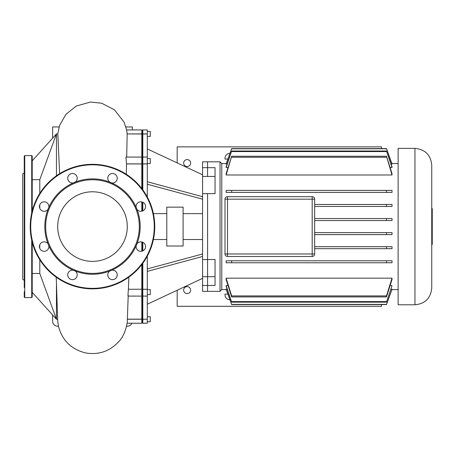<?xml version="1.0" encoding="UTF-8"?>
<svg xmlns="http://www.w3.org/2000/svg" width="455" height="455" viewBox="0 0 455 455"><rect width="100%" height="100%" fill="white"/><g stroke="black" fill="none" stroke-linecap="round" stroke-linejoin="round"><path stroke-width="0.68" d="M24.246 172.911L22.75 173.77L22.75 279.387L24.246 280.252M24.246 161.451L24.246 165.62M24.246 287.537L24.246 156.088L24.741 155.587L24.741 297.57L24.246 297.07L24.246 291.706M32.214 242.208L32.214 297.07L32.214 292.337L56.454 319.239L57.637 319.234L56.454 319.239L39.795 273.466L32.214 273.466M31.719 213.02L31.719 155.587L32.214 156.088L32.214 210.955M48.708 245.251A4.732 4.732 0 0 1 48.822 245.745L48.065 243.908A4.732 4.732 0 0 0 39.795 248.407A4.732 4.732 0 0 0 48.822 245.745A47.69 47.69 0 0 0 73.329 270.253A4.732 4.732 0 0 0 68.102 276.72A4.732 4.732 0 0 0 74.29 279.279A4.732 4.732 0 0 0 75.166 271.009L73.329 270.253A4.732 4.732 0 0 1 75.166 271.009A47.69 47.69 0 0 0 109.826 271.009A4.732 4.732 0 0 0 114.324 279.279A4.732 4.732 0 0 0 111.657 270.253L109.826 271.009A4.732 4.732 0 0 1 111.657 270.253A47.69 47.69 0 0 0 136.164 245.745A4.732 4.732 0 0 0 142.631 250.972A4.732 4.732 0 0 0 141.323 241.889A4.732 4.732 0 0 0 136.927 243.908L136.164 245.745A4.732 4.732 0 0 1 136.927 243.908A47.69 47.69 0 0 0 136.927 209.249A4.732 4.732 0 0 0 145.196 204.75A4.732 4.732 0 0 0 136.164 207.417L136.927 209.249A4.732 4.732 0 0 1 136.164 207.417A47.69 47.69 0 0 0 111.657 182.91A4.732 4.732 0 0 0 116.884 176.443A4.732 4.732 0 0 0 110.701 173.878A4.732 4.732 0 0 0 109.826 182.148L111.657 182.91A4.732 4.732 0 0 1 109.826 182.148A47.69 47.69 0 0 0 75.166 182.148A4.732 4.732 0 0 0 70.667 173.878A4.732 4.732 0 0 0 73.329 182.91L75.166 182.148A4.732 4.732 0 0 1 73.329 182.91A47.69 47.69 0 0 0 48.822 207.417A4.732 4.732 0 0 0 42.355 202.191A4.732 4.732 0 0 0 43.669 211.268A4.732 4.732 0 0 0 48.065 209.249L48.822 207.417A4.732 4.732 0 0 1 48.708 207.907M135.761 208.657A46.831 46.831 0 0 1 110.417 269.843A46.831 46.831 0 0 1 49.231 244.5A46.831 46.831 0 0 1 74.575 183.314A46.831 46.831 0 0 1 135.761 208.657M48.327 208.822A4.732 4.732 0 0 1 48.065 209.249A47.69 47.69 0 0 0 48.065 243.908A4.732 4.732 0 0 1 48.327 244.341M34.961 250.409A62.272 62.272 0 0 1 68.665 169.05A62.272 62.272 0 0 1 150.025 202.748A62.272 62.272 0 0 1 116.326 284.113A62.272 62.272 0 0 1 34.961 250.409M124.642 213.264A34.796 34.796 0 0 0 79.176 194.433A34.796 34.796 0 0 0 60.344 239.899A34.796 34.796 0 0 0 105.81 258.73A34.796 34.796 0 0 0 124.642 213.264M190.634 290.097A3.486 3.486 0 0 0 187.147 286.61A3.486 3.486 0 0 0 183.661 290.097A3.486 3.486 0 0 0 187.147 293.583A3.486 3.486 0 0 0 190.634 290.097M177.183 290.244L177.183 306.289L381.438 306.289L381.438 304.56M183.661 163.061A3.486 3.486 0 0 1 187.147 159.574A3.486 3.486 0 0 1 190.634 163.061A3.486 3.486 0 0 1 187.147 166.547A3.486 3.486 0 0 1 183.661 163.061M177.183 162.913L177.183 146.874L381.438 146.874L381.438 148.597M431.75 244.511L432.25 244.511L432.25 208.646L431.75 208.646M414.937 148.364C425.152 149.359 430.754 154.967 431.75 165.182L431.75 287.981C430.754 298.19 425.152 303.798 414.937 304.793L398.125 304.793L398.125 148.364L414.937 148.364L414.937 304.793M226.237 289.596L221.773 289.596L221.773 163.561L220.027 161.815L207.571 161.815L207.571 176.449L207.571 167.679L215.044 167.679L215.044 193.637L207.571 193.637L207.571 259.521L215.044 259.521L215.044 285.484L207.571 285.484L207.571 259.521L207.571 291.342L202.589 291.342L202.589 259.521L207.571 259.521L207.571 193.637L202.589 193.637L202.589 259.521M221.773 289.596L220.027 291.342L207.571 291.342L207.571 285.484L202.589 285.484M220.027 161.815L220.027 291.342M398.125 163.561L391.92 163.561M226.237 163.561L221.773 163.561M398.125 289.596L391.92 289.596M386.494 248.692L386.494 246.701L392.022 246.701L392.022 248.692L314.678 248.692M227.5 256.472L227.5 253.981L225.009 253.981L225.009 199.182L225.009 253.981A2.491 2.491 0 0 0 227.5 256.472L312.193 256.472A2.491 2.491 0 0 0 314.678 253.981L314.678 199.182A2.491 2.491 0 0 0 312.193 196.691L227.5 196.691L312.193 196.691L312.193 199.182L314.678 199.182M386.494 204.466L392.022 204.466L392.022 206.456L386.494 206.456L386.494 204.466L314.678 204.466M392.022 218.542L392.022 220.538L386.494 220.538L386.494 218.542L392.022 218.542M392.022 232.624L392.022 234.615L386.494 234.615L386.494 232.624L392.022 232.624M392.022 164.073L386.494 148.597L392.022 163.851L391.061 164.073M227.09 164.073L226.129 163.851L231.658 148.597L226.129 164.073M392.022 167.565L386.494 150.997L392.022 166.86L392.022 167.565L390.134 167.565M228.018 167.565L226.129 167.565L226.129 166.86L231.658 150.997L226.129 167.565M392.022 174.987L386.494 156.241L392.022 173.645L392.022 174.987L226.129 174.987L226.129 173.645L231.658 156.241L226.129 174.987M392.022 190.389L392.022 192.38L386.494 192.38L386.494 190.389L392.022 190.389M226.129 192.38L226.129 190.389L231.658 190.389L231.658 192.38L226.129 192.38M392.022 260.778L392.022 262.774L386.494 262.774L386.494 260.778L392.022 260.778M226.129 262.774L226.129 260.778L231.658 260.778L231.658 262.774L226.129 262.774M392.022 278.17L392.022 279.512L386.494 296.922L386.494 295.915L392.022 278.17L226.129 278.17L231.658 295.915L231.658 296.922L226.129 279.512L226.129 278.17M391.061 289.084L392.022 289.306L386.494 304.56L231.658 304.56L226.129 289.306L227.09 289.084M392.022 285.592L386.494 302.16L392.022 285.592L390.134 285.592M226.129 285.592L231.658 302.16L226.129 286.297L226.129 285.592L228.018 285.592M227.858 159.079L225.009 159.079L225.009 158.329A4.982 4.982 0 0 1 229.94 153.346M227.858 294.084L225.009 294.084L225.009 294.829A4.982 4.982 0 0 0 229.94 299.811M227.5 196.691A2.491 2.491 0 0 0 225.009 199.182L227.5 199.182L227.5 196.691M386.494 246.701L314.678 246.701M226.129 289.084L231.658 304.56L386.494 304.56L392.022 289.084M386.494 234.615L314.678 234.615M386.494 232.624L314.678 232.624M386.494 260.778L231.658 260.778M386.494 262.774L231.658 262.774M386.494 220.538L314.678 220.538M386.494 218.542L314.678 218.542M386.494 295.915L231.658 295.915M386.494 296.922L231.658 296.922M386.494 206.456L314.678 206.456M386.494 301.602L231.658 301.602M386.494 302.16L231.658 302.16M386.494 190.389L231.658 190.389M386.494 192.38L231.658 192.38M386.494 304.378L231.658 304.378M386.494 150.997L231.658 150.997M386.494 151.555L231.658 151.555M386.494 156.241L231.658 156.241M386.494 157.242L231.658 157.242M386.494 148.597L231.658 148.597M386.494 148.779L231.658 148.779M202.589 213.628L183.098 213.628M202.589 239.535L183.098 239.535M183.098 207.15L166.786 207.15L166.786 246.007L183.098 246.007L183.098 207.15M166.786 213.628L153.403 213.628M166.786 239.535L153.403 239.535M147.295 294.59L150.281 294.59L150.281 289.607L147.295 289.607M147.295 316.748L150.281 316.748L150.281 321.73L147.295 321.73M147.295 136.409L150.281 136.409L150.281 131.427L147.295 131.427M147.295 163.55L150.281 163.55L150.281 158.567L147.295 158.567M202.589 167.679L207.571 167.679L207.571 161.815L202.589 161.815L202.589 193.637M142.807 210.858L142.807 202.27M142.807 189.889L142.807 163.936L142.313 163.925L142.313 189.217L142.313 163.925L141.812 163.936L141.812 188.563M142.313 202.071L142.313 211.052L142.313 202.071M142.313 242.106L142.313 251.086L142.313 242.106M141.812 264.6L141.812 289.221L142.313 289.238L142.313 289.636L142.313 263.945L142.313 289.238L142.807 289.221L142.807 263.269M142.807 250.893L142.807 242.305M147.295 163.936L147.295 157.072L142.807 157.072L142.807 134.003L142.313 134.481L142.313 163.925L142.313 134.481L141.812 134.003L141.812 163.936L126.535 163.936L125.933 157.072L141.812 157.072L142.313 157.572L142.807 157.072L142.807 163.936L147.295 163.936L147.295 197.004M127.383 319.154L141.812 319.154L142.313 318.676L142.313 319.239L142.313 295.585L142.313 318.676L142.807 319.154L142.807 289.221L147.295 289.283L142.807 289.283L142.313 289.636L142.313 295.585L142.313 289.636L141.812 289.283L141.812 323.226L127.042 323.226M127.377 319.239L142.313 319.239L142.313 322.726L142.313 319.239L147.295 319.154L142.807 319.239L142.807 323.226L142.313 322.726L141.812 323.226M142.807 129.931L147.295 129.931L147.295 134.003L142.807 134.003L142.807 129.931L142.313 130.431L142.313 134.481L142.313 130.431L141.812 129.931L141.812 134.003L127.15 133.918C126.479 128.782 126.484 128.782 127.172 133.918M147.295 256.159L147.295 289.221M147.295 319.154L147.295 289.283M142.807 323.226L147.295 323.226L147.295 319.239M147.295 134.003L147.295 157.072M147.295 304.236L202.589 278.352M147.295 268.922L202.589 253.981M147.295 271.413L202.589 256.472M147.295 184.235L202.589 199.182M147.295 181.744L202.589 196.691M147.295 148.921L202.589 174.805M32.214 160.82L56.454 133.918L57.831 133.918L56.454 133.929L39.795 179.691L32.214 179.691M39.795 244.784L39.795 248.413M39.795 259.76L39.795 273.466M39.795 179.691L39.795 193.403M39.795 204.744L39.795 208.379M128.185 296.086L127.332 320.081C127.747 321.19 125.603 334.607 119.187 341.165C110.173 351.192 99.014 355.122 85.699 352.955C71.225 349.338 62.142 340.397 58.462 326.138C57.125 317.977 57.842 319.785 57.54 316.447L56.454 283.215L56.454 319.234M56.454 283.215L56.198 277.18M56.454 133.929L56.454 175.801M59.611 173.702L57.831 133.929M58.473 326.212L57.62 326.212A4.982 4.982 0 0 1 52.638 321.23L52.638 315.008M126.518 326.212L127.366 326.212A4.982 4.982 0 0 0 131.933 323.226M128.219 294.92C127.855 296.671 127.923 294.789 128.412 289.283L141.812 289.221L128.412 289.283M128.833 277.152L128.418 289.221M141.812 241.969L141.812 251.223M141.812 201.935L141.812 211.188M126.535 163.936L126.285 174.276M127.161 134.003L126.689 157.072M125.87 126.945L132.348 126.945L132.348 129.931M52.638 138.149L52.638 126.945L59.105 126.945M57.7 226.579A34.796 34.796 0 0 1 109.894 196.446A34.796 34.796 0 0 1 109.894 256.717A34.796 34.796 0 0 1 57.7 226.579M24.741 297.57L31.719 297.57L31.719 240.143M149.564 202.941A61.772 61.772 0 0 0 68.853 169.51A61.772 61.772 0 0 0 35.422 250.222A61.772 61.772 0 0 0 116.133 283.653A61.772 61.772 0 0 0 149.564 202.941M202.589 176.449L215.044 176.449M202.589 276.714L215.044 276.714M314.678 253.981L312.193 253.981L312.193 256.472M227.5 253.981L227.5 199.182L312.193 199.182L312.193 253.981L227.5 253.981M127.15 133.918L147.295 133.918M126.518 163.874L141.812 163.874L142.313 163.527L142.807 163.874L147.295 163.874M31.719 297.57L32.214 297.07M31.719 155.587L24.741 155.587M128.026 296.086L141.812 296.086L142.313 295.585L142.807 296.086L147.295 296.086M141.812 129.931L126.604 129.931L124.05 122.116L114.461 109.809L101.71 103.24L90.642 102.045L76.332 105.975L65.93 114.307L59.582 125.449L57.796 133.918"/></g></svg>
